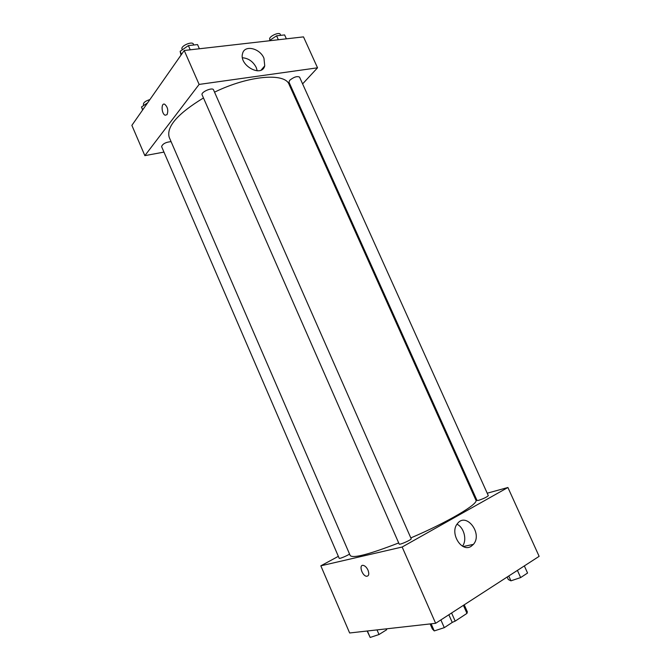 <?xml version="1.0" encoding="UTF-8"?>
<svg xmlns="http://www.w3.org/2000/svg" width="671" height="671" viewBox="0 0 671 671"><rect width="100%" height="100%" fill="white"/><g stroke="black" fill="none" stroke-linecap="round" stroke-linejoin="round"><path stroke-width="1.01" d="M463.401 605.343L466.966 613.386L455.173 621.128L452.22 622.394M466.966 613.386L467.352 611.885L464.223 604.814M451.583 612.992L455.173 621.128M487.213 493.21L507.905 487.498L539.132 556.343L435.638 623.309L349.641 632.979L320.83 565.821L338.352 556.343M368.01 570.174C369.377 574.099 368.874 576.129 366.492 576.263C361.971 575.793 358.608 564.386 363.288 565.385C365.141 565.854 366.718 567.456 368.01 570.174C369.377 574.099 368.874 576.129 366.492 576.263L366.492 576.263C361.979 575.785 358.616 564.378 363.296 565.385M507.905 487.498L402.155 547.016L435.638 623.309M402.155 547.016L320.83 565.821M471.159 546.311C461.505 552.946 449.335 532.791 457.446 523.615C466.177 511.663 483.061 533.705 473.399 544.374L471.159 546.311M462.504 546.169C467.242 540.021 464.097 527.565 457.01 524.21M474.389 496.758L475.244 496.523M478.566 500.356C483.724 498.62 486.97 497.043 488.312 495.643L299.551 77.123C297.136 75.932 293.848 76.997 289.679 80.319L288.975 82.139L477.031 500.491L478.566 500.356M171.088 141.64C165.871 142.126 162.701 143.779 161.585 146.588L339.199 558.314C339.199 559.086 347.368 555.697 349.541 554.028M399.195 544.072C399.329 545.221 411.944 539.627 411.189 538.754L213.529 89.855C212.59 86.928 200.579 92.153 202.097 94.821L399.195 544.072M203.472 97.958C177.58 113.734 166.165 126.861 169.226 137.345L350.212 555.563C353.038 558.574 369.201 554.363 398.7 542.94M410.82 537.916C447.775 522.214 479.027 503.669 475.898 500.13L289.109 84.479C285.167 72.535 248.832 75.387 214.544 92.162M163.959 152.099L144.861 155.638L131.868 125.36L184.231 50.501L199.119 84.42L144.861 155.638M293.328 93.881L293.948 93.21M302.604 83.892L317.534 67.813L199.119 84.42M317.534 67.813L303.502 36.88L184.231 50.501M263.946 58.234L264.743 65.842C261.74 78.029 238.65 65.263 242.608 53.428C244.613 44.605 259.937 48.195 263.946 58.234M167.045 114.624L165.217 115.236C161.476 114.104 160.864 102.537 164.663 104.215C167.708 106.949 168.505 110.421 167.045 114.624L165.217 115.236C161.476 114.104 160.872 102.537 164.663 104.215M257.236 70.824L256.238 67.511C253.093 61.531 248.505 58.276 242.466 57.756M286.374 38.834L284.605 34.917L276.578 35.806L269.071 40.814M276.578 35.806L278.356 39.757M270.086 40.134L269.75 39.371C268.241 36.754 279.279 31.453 280.252 34.338L280.713 35.353M199.388 48.773L197.534 44.58L188.383 45.594L180.147 51.306L181.002 55.114M180.147 51.306L181.506 54.401M188.383 45.594L190.237 49.813M182.336 49.788L182.026 49.067C180.348 46.031 192.3 40.839 193.399 44.127L193.776 44.999M147.62 102.839L141.506 106.974L142.621 109.994M141.506 106.974L142.738 109.826M143.82 105.414L143.401 104.45C143.418 102.52 145.582 100.902 149.901 99.585M524.345 565.913L527.565 573.042L520.646 577.572L510.941 580.834L508.299 579.526L507.175 577.018M508.761 575.995L510.941 580.834M517.416 570.392L520.646 577.572M448.857 614.753L452.246 622.445L444.286 627.662L434.246 630.916L432.325 628.92L430.136 623.929M431.134 623.812L434.246 630.916M440.881 619.92L444.286 627.662M386.295 628.861L386.672 629.733L379.014 634.523L370.174 637.45L367.154 631.017M367.389 630.983L370.174 637.45M377.018 629.901L379.014 634.523M473.399 544.374L463.225 546.538M264.743 65.842L261.229 70.002"/></g></svg>
